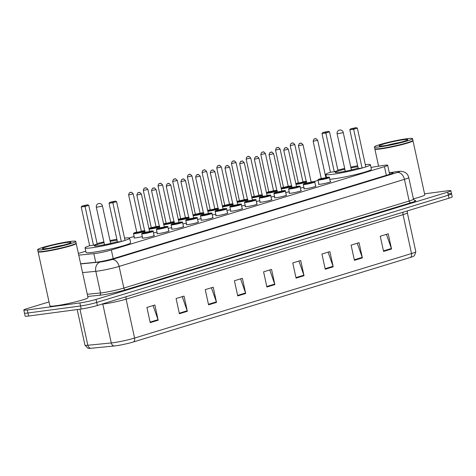 <?xml version="1.0" encoding="UTF-8"?>
<svg xmlns="http://www.w3.org/2000/svg" width="476" height="476" viewBox="0 0 476 476"><rect width="100%" height="100%" fill="white"/><g stroke="black" fill="none" stroke-linecap="round" stroke-linejoin="round"><path stroke-width="0.71" d="M142.306 236.584A6.242 0.512 167.7 0 1 135.874 237.863A6.242 0.512 167.7 0 1 134.024 237.899A6.242 0.512 167.7 0 1 134.363 237.637M198.081 221.864A6.242 0.512 167.7 0 1 198.498 221.959A6.242 0.512 167.7 0 1 194.833 223.238A6.242 0.512 167.7 0 1 188.157 224.583A6.242 0.512 167.7 0 1 186.3 224.612A6.242 0.512 167.7 0 1 186.646 224.357M212.772 217.383A6.242 0.512 167.7 0 1 213.189 217.472A6.242 0.512 167.7 0 1 209.523 218.758A6.242 0.512 167.7 0 1 202.847 220.096A6.242 0.512 167.7 0 1 200.997 220.132A6.242 0.512 167.7 0 1 201.336 219.876M227.463 212.903A6.242 0.512 167.7 0 1 227.879 212.992A6.242 0.512 167.7 0 1 224.214 214.277A6.242 0.512 167.7 0 1 217.538 215.616A6.242 0.512 167.7 0 1 215.688 215.652A6.242 0.512 167.7 0 1 216.027 215.396M242.153 208.417A6.242 0.512 167.7 0 1 242.57 208.506A6.242 0.512 167.7 0 1 238.904 209.791A6.242 0.512 167.7 0 1 232.228 211.136A6.242 0.512 167.7 0 1 230.378 211.165A6.242 0.512 167.7 0 1 230.717 210.91M183.391 226.35A6.242 0.512 167.7 0 1 183.807 226.439A6.242 0.512 167.7 0 1 180.142 227.724A6.242 0.512 167.7 0 1 173.466 229.063A6.242 0.512 167.7 0 1 171.61 229.099A6.242 0.512 167.7 0 1 171.955 228.843M154.01 235.311A6.242 0.512 167.7 0 1 154.426 235.406A6.242 0.512 167.7 0 1 150.761 236.685A6.242 0.512 167.7 0 1 144.085 238.03A6.242 0.512 167.7 0 1 142.229 238.065A6.242 0.512 167.7 0 1 142.574 237.804M168.7 230.83A6.242 0.512 167.7 0 1 169.117 230.919A6.242 0.512 167.7 0 1 165.452 232.205A6.242 0.512 167.7 0 1 158.776 233.543A6.242 0.512 167.7 0 1 156.919 233.579A6.242 0.512 167.7 0 1 157.264 233.323M256.844 203.936A6.242 0.512 167.7 0 1 257.266 204.025A6.242 0.512 167.7 0 1 253.595 205.311A6.242 0.512 167.7 0 1 246.919 206.649A6.242 0.512 167.7 0 1 245.069 206.685A6.242 0.512 167.7 0 1 245.408 206.429M271.534 199.456A6.242 0.512 167.7 0 1 271.957 199.545A6.242 0.512 167.7 0 1 268.285 200.83A6.242 0.512 167.7 0 1 261.616 202.169A6.242 0.512 167.7 0 1 259.759 202.205A6.242 0.512 167.7 0 1 260.098 201.949M286.225 194.97A6.242 0.512 167.7 0 1 286.647 195.059A6.242 0.512 167.7 0 1 282.976 196.344A6.242 0.512 167.7 0 1 276.306 197.683A6.242 0.512 167.7 0 1 274.45 197.719A6.242 0.512 167.7 0 1 274.789 197.463M300.915 190.489A6.242 0.512 167.7 0 1 301.338 190.578A6.242 0.512 167.7 0 1 297.667 191.864A6.242 0.512 167.7 0 1 290.997 193.202A6.242 0.512 167.7 0 1 289.14 193.238A6.242 0.512 167.7 0 1 289.479 192.982M315.606 186.003A6.242 0.512 167.7 0 1 316.028 186.098A6.242 0.512 167.7 0 1 312.357 187.377A6.242 0.512 167.7 0 1 305.687 188.722A6.242 0.512 167.7 0 1 303.831 188.758A6.242 0.512 167.7 0 1 304.17 188.496M330.296 181.523A6.242 0.512 167.7 0 1 330.719 181.612A6.242 0.512 167.7 0 1 327.048 182.897A6.242 0.512 167.7 0 1 320.378 184.236A6.242 0.512 167.7 0 1 318.521 184.271A6.242 0.512 167.7 0 1 318.866 184.016M78.748 255.142L93.855 253.66A11.704 0.958 -12.3 0 0 95.164 253.506A11.704 0.958 -12.3 0 0 111.33 249.983L384.453 166.648A11.704 0.958 -12.3 0 0 387.672 165.249A11.704 0.958 -12.3 0 0 382.644 165.541L371 167.391M318.057 180.321L313.815 181.618M134.107 236.453L129.222 237.94M85.763 251.203L78.379 253.452M156.997 232.098A6.242 0.512 167.7 0 1 153.48 232.883M171.687 227.617A6.242 0.512 167.7 0 1 168.171 228.403M186.378 223.137A6.242 0.512 167.7 0 1 182.861 223.916M201.068 218.651A6.242 0.512 167.7 0 1 197.552 219.436M215.759 214.17A6.242 0.512 167.7 0 1 212.242 214.956M230.449 209.69A6.242 0.512 167.7 0 1 226.933 210.469M245.14 205.204A6.242 0.512 167.7 0 1 241.624 205.989M259.837 200.723A6.242 0.512 167.7 0 1 256.314 201.509M274.527 196.243A6.242 0.512 167.7 0 1 271.005 197.022M289.218 191.757A6.242 0.512 167.7 0 1 285.695 192.542M303.908 187.276A6.242 0.512 167.7 0 1 300.386 188.062M80.628 263.758L96.003 262.246A11.704 0.958 -12.3 0 0 97.306 262.092A11.704 0.958 -12.3 0 0 113.478 258.569L389.79 174.264A11.704 0.958 -12.3 0 0 393.009 172.865A11.704 0.958 -12.3 0 0 389.356 172.955M424.562 193.845L447.398 190.799A11.704 0.958 167.7 0 1 450.873 190.733A11.704 0.958 167.7 0 1 447.654 192.131L96.033 299.416A11.704 0.958 167.7 0 1 79.861 302.944L27.281 309.959A11.704 0.958 167.7 0 1 23.8 310.025A11.704 0.958 167.7 0 1 27.019 308.627L49.022 301.915M448.059 193.839A11.704 0.958 167.7 0 1 451.54 193.774L452.2 196.814A11.704 0.958 167.7 0 1 448.981 198.206L97.36 305.497A11.704 0.958 167.7 0 1 81.188 309.019L28.602 316.034L27.941 312.994A11.704 0.958 167.7 0 1 24.46 313.059A11.704 0.958 167.7 0 0 27.941 312.994L80.521 305.979L27.941 312.994L27.281 309.959M97.36 305.497L96.693 302.456A11.704 0.958 167.7 0 1 80.521 305.979A11.704 0.958 167.7 0 0 96.693 302.456L448.321 195.172L96.693 302.456L96.033 299.416M451.54 193.774A11.704 0.958 167.7 0 1 448.321 195.172A11.704 0.958 167.7 0 0 451.54 193.774L450.873 190.733M410.354 257.462A3.903 2.743 -107 0 0 411.532 253.553A15.607 1.279 -12.3 0 0 415.822 251.691L414.465 255.642L413.43 256.338A12.792 1.047 167.7 0 1 410.354 257.462L133.405 341.97A12.792 1.047 167.7 0 1 115.727 345.82A12.792 1.047 167.7 0 1 114.299 345.987L90.862 348.289A12.792 1.047 167.7 0 1 89.054 348.367L87.828 348.17L84.942 345.142A15.607 1.279 -12.3 0 0 87.84 345.261A3.903 3.189 84.4 0 0 90.862 348.289M386.429 234.353L391.385 248.478A3.124 2.196 73 0 1 391.534 249.002L388.22 233.805L380.264 236.233L383.579 251.429L391.534 249.002M357.256 243.254L362.218 257.379A3.124 2.196 73 0 1 362.367 257.903L359.053 242.706L351.098 245.134L354.412 260.33L362.367 257.903M328.089 252.155L333.045 266.28A3.124 2.196 73 0 1 333.194 266.804L329.886 251.608L321.931 254.035L325.239 269.232L333.194 266.804M298.922 261.056L303.878 275.182A3.124 2.196 73 0 1 304.027 275.699L300.713 260.509L292.758 262.936L296.072 278.127L304.027 275.699M153.07 305.556L158.032 319.682A3.124 2.196 73 0 1 158.181 320.205L154.867 305.009L146.911 307.437L150.226 322.633L158.181 320.205M182.243 296.655L187.199 310.78A3.124 2.196 73 0 1 187.348 311.304L184.034 296.108L176.078 298.535L179.392 313.732L187.348 311.304M211.409 287.754L216.372 301.879A3.124 2.196 73 0 1 216.52 302.403L213.206 287.207L205.251 289.634L208.565 304.83L216.52 302.403M240.582 278.853L245.539 292.978A3.124 2.196 73 0 1 245.687 293.502L242.373 278.305L234.418 280.733L237.732 295.929L245.687 293.502M269.749 269.957L274.712 284.077A3.124 2.196 73 0 1 274.86 284.6L271.546 269.41L263.591 271.838L266.899 287.028L274.86 284.6M28.602 316.034A11.704 0.958 167.7 0 1 25.127 316.1L23.8 310.025M76.035 243.307L76.112 243.355A19.504 1.601 167.7 0 1 76.208 243.468A19.504 1.601 167.7 0 1 64.742 247.484A19.504 1.601 167.7 0 1 43.887 251.673A19.504 1.601 167.7 0 1 38.092 251.78A19.504 1.601 167.7 0 1 38.128 251.637L38.175 251.566M76.208 243.468L88.006 297.601A19.504 1.601 167.7 0 1 76.541 301.611A19.504 1.601 167.7 0 1 55.692 305.8A19.504 1.601 167.7 0 1 49.891 305.913L38.092 251.78M75.749 241.38L76.124 243.093A19.504 1.601 167.7 0 1 76.089 243.236L75.94 243.462A19.308 1.583 167.7 0 1 63.903 247.472A19.308 1.583 167.7 0 1 43.982 251.441A19.308 1.583 167.7 0 1 38.33 251.661L38.098 251.518A19.504 1.601 167.7 0 1 38.009 251.399L37.634 249.692A19.504 1.601 167.7 0 1 49.099 245.681A19.504 1.601 167.7 0 1 69.954 241.493A19.504 1.601 167.7 0 1 75.749 241.38A19.504 1.601 167.7 0 1 64.284 245.396A19.504 1.601 167.7 0 1 43.435 249.585A19.504 1.601 167.7 0 1 37.634 249.692M76.089 243.236A19.504 1.601 167.7 0 1 63.933 247.288A19.504 1.601 167.7 0 1 43.804 251.292A19.504 1.601 167.7 0 1 38.098 251.518M124.534 238.107A22.818 1.868 167.7 0 1 129.639 238.184A22.818 1.868 167.7 0 1 116.221 242.879A22.818 1.868 167.7 0 1 91.826 247.782A22.818 1.868 167.7 0 1 85.043 247.907A22.818 1.868 167.7 0 1 89.649 245.711M129.639 238.184L130.632 242.742A22.818 1.868 167.7 0 1 117.215 247.437A22.818 1.868 167.7 0 1 92.82 252.34A22.818 1.868 167.7 0 1 86.037 252.47L85.043 247.907M117.382 241.576A13.263 1.089 167.7 0 1 98.324 245.8A13.263 1.089 167.7 0 1 94.379 245.872A13.263 1.089 167.7 0 1 104.066 242.683M110.164 241.35A13.263 1.089 167.7 0 1 116.358 240.297A13.263 1.089 167.7 0 1 117.084 240.207M112.681 201.907L115.335 201.098L109.944 202.27L112.681 201.907L112.866 202.758L109.028 203.27L117.477 242.016L121.315 241.505L125.027 240.368L116.578 201.622L112.866 202.758L121.315 241.505M97.086 243.569A22.818 1.868 167.7 0 1 103.899 241.903M109.992 240.57A22.818 1.868 167.7 0 1 116.876 239.255M84.859 205.62L87.507 204.811L82.116 205.983L84.859 205.62L85.037 206.465L81.206 206.977L89.655 245.723L93.486 245.211L97.199 244.081L88.75 205.334L85.037 206.465L93.486 245.211M87.507 204.811L88.75 205.334M81.206 206.977L82.116 205.983M115.335 201.098L116.578 201.622M109.028 203.27L109.944 202.27M102.191 245.182A12.876 1.053 167.7 0 1 104.488 244.61M110.587 243.284A12.876 1.053 167.7 0 1 112.907 242.849M412.811 140.551L412.888 140.599A19.504 1.601 167.7 0 1 412.978 140.712A19.504 1.601 167.7 0 1 401.512 144.728A19.504 1.601 167.7 0 1 380.663 148.917A19.504 1.601 167.7 0 1 374.862 149.024A19.504 1.601 167.7 0 1 374.904 148.881L374.951 148.809M412.978 140.712L424.782 194.845A19.504 1.601 167.7 0 1 413.388 198.837M412.525 138.623L412.894 140.337A19.504 1.601 167.7 0 1 412.859 140.48L412.71 140.706A19.308 1.583 167.7 0 1 400.679 144.716A19.308 1.583 167.7 0 1 380.752 148.685A19.308 1.583 167.7 0 1 375.106 148.905L374.874 148.762A19.504 1.601 167.7 0 1 374.785 148.643L374.41 146.935A19.504 1.601 167.7 0 1 385.875 142.925A19.504 1.601 167.7 0 1 406.724 138.736A19.504 1.601 167.7 0 1 412.525 138.623A19.504 1.601 167.7 0 1 401.06 142.639A19.504 1.601 167.7 0 1 380.205 146.828A19.504 1.601 167.7 0 1 374.41 146.935M412.859 140.48A19.504 1.601 167.7 0 1 400.703 144.531A19.504 1.601 167.7 0 1 380.58 148.536A19.504 1.601 167.7 0 1 374.874 148.762M365.312 164.642A22.818 1.868 167.7 0 1 370.417 164.72A22.818 1.868 167.7 0 1 357 169.414A22.818 1.868 167.7 0 1 332.605 174.311A22.818 1.868 167.7 0 1 325.822 174.442A22.818 1.868 167.7 0 1 330.433 172.247L334.271 171.747L337.978 170.616L329.535 131.87L325.822 133L334.271 171.747M370.417 164.72L371.411 169.278A22.818 1.868 167.7 0 1 358 173.972A22.818 1.868 167.7 0 1 333.599 178.875A22.818 1.868 167.7 0 1 329.808 179.279M358.166 168.111A13.263 1.089 167.7 0 1 339.102 172.33A13.263 1.089 167.7 0 1 335.163 172.407A13.263 1.089 167.7 0 1 344.844 169.212M350.943 167.885A13.263 1.089 167.7 0 1 357.137 166.832A13.263 1.089 167.7 0 1 357.863 166.737M353.46 128.443L356.113 127.633L350.723 128.806L353.46 128.443L353.644 129.288L349.812 129.799L358.261 168.546L362.093 168.034L365.806 166.903L357.357 128.157L353.644 129.288L362.093 168.034M337.871 170.099A22.818 1.868 167.7 0 1 344.678 168.439M350.776 167.106A22.818 1.868 167.7 0 1 357.654 165.785M325.638 132.149L328.291 131.346L322.901 132.518L325.638 132.149L325.822 133L321.984 133.512L330.433 172.258M328.291 131.346L329.535 131.87M321.984 133.512L322.901 132.518M356.113 127.633L357.357 128.157M349.812 129.799L350.723 128.806M342.976 171.717A12.876 1.053 167.7 0 1 345.267 171.146M351.365 169.813A12.876 1.053 167.7 0 1 353.686 169.379M95.736 262.276L93.855 253.66M113.223 258.647L111.33 249.983M386.345 175.311L384.453 166.648M80.664 263.924L100.329 261.996A7.8 0.637 -12.3 0 0 101.198 261.895A7.8 0.637 -12.3 0 0 111.979 259.545L397.311 172.485A7.8 0.637 -12.3 0 0 397.139 171.598A7.8 0.637 -12.3 0 0 396.103 171.747L389.326 172.824M396.103 171.747A7.8 4.468 81 0 1 396.544 171.64L400.822 171.235L404.362 172.026C406.671 173.163 408.128 174.984 408.735 177.488A15.607 1.279 167.7 0 1 404.445 179.351L119.113 266.411A15.607 1.279 167.7 0 1 97.556 271.106A15.607 1.279 167.7 0 1 95.813 271.314L100.531 292.966A15.607 1.279 -12.3 0 0 102.275 292.764A15.607 1.279 -12.3 0 0 123.837 288.063L409.164 201.003A15.607 1.279 -12.3 0 0 413.46 199.141L414.632 200.444M414.423 200.372A17.552 1.44 167.7 0 1 410.949 202.722L125.616 289.777A1.952 1.374 73 0 1 123.837 288.063L119.113 266.411A7.8 5.486 -107 0 0 111.979 259.545M125.616 289.777A17.552 1.44 167.7 0 1 101.364 295.066A17.552 1.44 167.7 0 1 99.407 295.293L87.757 296.435M79.861 302.944L81.188 309.019M447.654 192.131L448.981 198.206M100.329 261.996A7.8 6.378 84.4 0 0 95.813 271.314L82.562 272.611M87.281 294.263L100.531 292.966A1.952 1.595 -95.6 0 1 99.407 295.293M397.311 172.485A7.8 5.486 -107 0 1 404.445 179.351L409.164 201.003A1.952 1.374 73 0 0 410.949 202.722M403.136 212.195A3.903 2.743 -107 0 0 403.053 214.658L126.104 299.16A15.607 1.279 167.7 0 1 104.541 303.861A15.607 1.279 167.7 0 1 102.798 304.063L101.709 304.17M407.42 210.892L407.343 212.796A15.607 1.279 167.7 0 1 403.053 214.658L411.532 253.553L134.583 338.061A3.903 2.743 73 0 1 133.405 341.97M79.974 309.18L87.84 345.261L111.283 342.958A15.607 1.279 -12.3 0 0 113.02 342.756A15.607 1.279 -12.3 0 0 134.583 338.061L126.104 299.16A3.903 2.743 -107 0 1 126.188 296.703M114.299 345.987A3.903 3.189 84.4 0 1 111.283 342.958L102.798 304.063A3.903 3.189 -95.6 0 0 102.751 303.855M274.712 284.077L266.786 286.498M245.539 292.978L237.619 295.394M216.372 301.879L208.446 304.295M187.199 310.78L179.279 313.196M158.032 319.682L150.107 322.097M303.878 275.182L295.953 277.597M333.045 266.28L325.126 268.696M362.218 257.379L354.293 259.795M391.385 248.478L383.466 250.894M66.664 242.492A14.673 1.202 167.7 0 1 66.991 244.164A14.673 1.202 167.7 0 1 46.719 248.579A14.673 1.202 167.7 0 1 46.392 246.913A14.673 1.202 167.7 0 1 66.664 242.492M50.343 248.008A12.721 1.041 167.7 0 1 63.498 245.14M101.578 206.286L102.435 205.918A3.124 3.124 0 0 0 98.478 203.597A3.124 3.124 0 0 0 96.336 207.244L101.578 206.286M403.44 139.736A14.673 1.202 167.7 0 1 403.767 141.408A14.673 1.202 167.7 0 1 383.495 145.823A14.673 1.202 167.7 0 1 383.168 144.157A14.673 1.202 167.7 0 1 403.44 139.736M387.113 145.251A12.721 1.041 167.7 0 1 400.268 142.383M342.357 132.822L343.22 132.447A3.124 3.124 0 0 0 339.257 130.126A3.124 3.124 0 0 0 337.121 133.78L342.357 132.822M143.443 233.77A5.849 0.482 167.7 0 1 141.699 233.799L142.175 233.157L144.96 232.276A5.462 0.446 -12.3 0 0 143.621 233.305A5.462 0.446 -12.3 0 0 151.172 231.663A5.462 0.446 -12.3 0 0 151.047 231.044A5.462 0.446 -12.3 0 0 149.535 231.282L151.076 231.033C152.992 230.89 153.677 230.979 153.135 231.306A5.849 0.482 167.7 0 1 149.696 232.514A5.849 0.482 167.7 0 1 143.443 233.77M149.756 231.556L145.477 232.74L146.418 232.157M149.541 231.294L141.426 194.071L136.85 195.065L144.966 232.294L149.161 231.616M138.986 192.59L138.456 192.75L138.986 192.59M148.161 231.776L149.131 231.616M158.133 229.283A5.849 0.482 167.7 0 1 156.39 229.319L156.866 228.676L159.65 227.796A5.462 0.446 -12.3 0 0 158.312 228.825A5.462 0.446 -12.3 0 0 165.862 227.183A5.462 0.446 -12.3 0 0 165.737 226.558A5.462 0.446 -12.3 0 0 164.226 226.796L165.773 226.552C167.683 226.409 168.367 226.499 167.826 226.826A5.849 0.482 167.7 0 1 164.387 228.028A5.849 0.482 167.7 0 1 158.133 229.283M164.446 227.07L160.168 228.26L161.108 227.677M164.232 226.814L156.116 189.585L151.541 190.584L159.656 227.814L163.851 227.135M153.677 188.103L153.147 188.27L153.677 188.103M162.851 227.296L163.821 227.135M172.824 224.803A5.849 0.482 167.7 0 1 171.08 224.839L171.556 224.196L174.341 223.309A5.462 0.446 -12.3 0 0 173.002 224.345A5.462 0.446 -12.3 0 0 180.553 222.697A5.462 0.446 -12.3 0 0 180.428 222.078A5.462 0.446 -12.3 0 0 178.916 222.316L180.464 222.072C182.373 221.923 183.058 222.012 182.516 222.346A5.849 0.482 167.7 0 1 179.077 223.547A5.849 0.482 167.7 0 1 172.824 224.803M179.137 222.59L174.859 223.774L175.799 223.19M178.922 222.334L170.807 185.105L166.231 186.104L174.347 223.327L178.542 222.649M168.367 183.623L167.838 183.784L168.367 183.623M177.542 222.816L178.512 222.649M187.514 220.323A5.849 0.482 167.7 0 1 185.771 220.352L186.247 219.71L189.037 218.829A5.462 0.446 -12.3 0 0 187.693 219.858A5.462 0.446 -12.3 0 0 195.243 218.216A5.462 0.446 -12.3 0 0 195.118 217.597A5.462 0.446 -12.3 0 0 193.607 217.835L195.154 217.586C197.064 217.443 197.748 217.532 197.207 217.859A5.849 0.482 167.7 0 1 193.768 219.067A5.849 0.482 167.7 0 1 187.514 220.323M193.827 218.109L189.549 219.293L190.489 218.71M193.613 217.847L185.497 180.624L180.922 181.618L189.037 218.847L193.232 218.169M183.058 179.143L182.528 179.303L183.058 179.143M192.233 218.329L193.202 218.169M202.205 215.836A5.849 0.482 167.7 0 1 200.461 215.872L200.943 215.229L203.728 214.349A5.462 0.446 -12.3 0 0 202.383 215.378A5.462 0.446 -12.3 0 0 209.934 213.736A5.462 0.446 -12.3 0 0 209.809 213.111A5.462 0.446 -12.3 0 0 208.298 213.349L209.845 213.105C211.755 212.962 212.439 213.052 211.897 213.379A5.849 0.482 167.7 0 1 208.458 214.581A5.849 0.482 167.7 0 1 202.205 215.836M208.518 213.623L204.24 214.813L205.18 214.23M208.304 213.367L200.188 176.138L195.612 177.137L203.728 214.367L207.923 213.688M197.748 174.656L197.219 174.817L197.748 174.656M206.923 213.849L207.893 213.688M216.895 211.356A5.849 0.482 167.7 0 1 215.158 211.392L215.634 210.749L218.419 209.862A5.462 0.446 -12.3 0 0 217.08 210.898A5.462 0.446 -12.3 0 0 224.624 209.25A5.462 0.446 -12.3 0 0 224.499 208.631A5.462 0.446 -12.3 0 0 222.988 208.869L224.535 208.625C226.445 208.476 227.129 208.565 226.588 208.899A5.849 0.482 167.7 0 1 223.149 210.1A5.849 0.482 167.7 0 1 216.895 211.356M223.208 209.142L218.93 210.327L219.87 209.743M222.994 208.887L214.878 171.657L210.303 172.657L218.419 209.88L222.613 209.202M212.439 170.176L211.909 170.337L212.439 170.176M221.614 209.369L222.584 209.202M231.586 206.876A5.849 0.482 167.7 0 1 229.849 206.905L230.325 206.263L233.109 205.382A5.462 0.446 -12.3 0 0 231.77 206.411A5.462 0.446 -12.3 0 0 239.315 204.769A5.462 0.446 -12.3 0 0 239.19 204.144A5.462 0.446 -12.3 0 0 237.679 204.388L239.226 204.139C241.136 203.996 241.82 204.085 241.278 204.412A5.849 0.482 167.7 0 1 237.839 205.614A5.849 0.482 167.7 0 1 231.586 206.876M237.899 204.662L233.627 205.846L234.561 205.263M237.685 204.4L229.569 167.177L224.993 168.171L233.109 205.4L237.304 204.722M227.129 165.696L226.6 165.856L227.129 165.696M236.304 204.882L237.274 204.722M246.276 202.389A5.849 0.482 167.7 0 1 244.539 202.425L245.015 201.782L247.8 200.902A5.462 0.446 -12.3 0 0 246.461 201.931A5.462 0.446 -12.3 0 0 254.005 200.289A5.462 0.446 -12.3 0 0 253.881 199.664A5.462 0.446 -12.3 0 0 252.369 199.902L253.916 199.658C255.826 199.509 256.51 199.605 255.969 199.932A5.849 0.482 167.7 0 1 252.53 201.134A5.849 0.482 167.7 0 1 246.276 202.389M252.589 200.176L248.317 201.366L249.251 200.783M252.375 199.92L244.259 162.691L239.684 163.69L247.8 200.914L251.994 200.235M241.82 161.209L241.29 161.37L241.82 161.209M250.995 200.402L251.965 200.241M260.967 197.909A5.849 0.482 167.7 0 1 259.23 197.939L259.706 197.296L262.49 196.415A5.462 0.446 -12.3 0 0 261.151 197.451A5.462 0.446 -12.3 0 0 268.696 195.803A5.462 0.446 -12.3 0 0 268.577 195.184A5.462 0.446 -12.3 0 0 267.06 195.422L268.607 195.178C270.517 195.029 271.201 195.118 270.66 195.446A5.849 0.482 167.7 0 1 267.22 196.653A5.849 0.482 167.7 0 1 260.967 197.909M267.28 195.695L263.008 196.88L263.948 196.296M267.066 195.434L258.95 158.21L254.374 159.204L262.49 196.433L266.685 195.755M256.51 156.729L255.981 156.89L256.51 156.729M265.685 195.916L266.655 195.755M275.658 193.429A5.849 0.482 167.7 0 1 273.92 193.458L274.396 192.816L277.181 191.935A5.462 0.446 -12.3 0 0 275.842 192.964A5.462 0.446 -12.3 0 0 283.387 191.322A5.462 0.446 -12.3 0 0 283.268 190.697A5.462 0.446 -12.3 0 0 281.75 190.941L283.297 190.692C285.207 190.549 285.892 190.638 285.35 190.965A5.849 0.482 167.7 0 1 281.911 192.167A5.849 0.482 167.7 0 1 275.658 193.429M281.97 191.215L277.698 192.399L278.639 191.816M281.756 190.953L273.64 153.73L269.065 154.724L277.181 191.953L281.375 191.275M271.201 152.243L270.671 152.409L271.201 152.243M280.382 191.435L281.346 191.275M300.993 190.834L300.041 186.485A5.849 0.482 167.7 0 1 296.602 187.687A5.849 0.482 167.7 0 1 290.348 188.942A5.849 0.482 167.7 0 1 288.611 188.978L289.087 188.335L291.871 187.455A5.462 0.446 -12.3 0 0 290.533 188.484A5.462 0.446 -12.3 0 0 298.077 186.836A5.462 0.446 -12.3 0 0 297.958 186.217A5.462 0.446 -12.3 0 0 296.447 186.455M296.661 186.729L292.389 187.919L293.329 187.336M296.447 186.473L288.331 149.244L283.755 150.243L291.871 187.467L296.066 186.788M285.897 147.762L285.362 147.923L285.897 147.762M295.072 186.955L296.036 186.794M305.039 184.462A5.849 0.482 167.7 0 1 303.301 184.492L303.777 183.849L306.562 182.968A5.462 0.446 -12.3 0 0 305.223 183.998A5.462 0.446 -12.3 0 0 312.768 182.356A5.462 0.446 -12.3 0 0 312.649 181.737A5.462 0.446 -12.3 0 0 311.137 181.975L312.678 181.731C314.588 181.582 315.279 181.671 314.731 181.999A5.849 0.482 167.7 0 1 311.292 183.206A5.849 0.482 167.7 0 1 305.039 184.462M311.352 182.249L307.079 183.433L308.02 182.849M311.137 181.987L303.022 144.763L298.446 145.757L306.562 182.986L310.757 182.308M300.588 143.282L300.053 143.443L300.588 143.282M309.763 182.469L310.727 182.308M319.729 179.982A5.849 0.482 167.7 0 1 317.992 180.011L318.468 179.369L321.252 178.488A5.462 0.446 -12.3 0 0 319.914 179.517A5.462 0.446 -12.3 0 0 327.458 177.875A5.462 0.446 -12.3 0 0 327.339 177.25A5.462 0.446 -12.3 0 0 325.828 177.494L327.369 177.245C329.279 177.102 329.969 177.191 329.428 177.518A5.849 0.482 167.7 0 1 325.983 178.72A5.849 0.482 167.7 0 1 319.729 179.982M326.042 177.762L321.77 178.952L322.71 178.369M325.828 177.506L317.712 140.277L313.137 141.277L321.252 178.506L325.447 177.828M315.279 138.796L314.743 138.962L315.279 138.796M324.453 177.988L325.417 177.828M144.752 231.306A5.849 0.482 167.7 0 1 135.232 233.603A5.849 0.482 167.7 0 1 133.488 233.633L134.44 237.988M133.488 233.633L133.821 233.067L136.755 232.109A5.462 0.446 -12.3 0 0 135.41 233.139A5.462 0.446 -12.3 0 0 142.961 231.497A5.462 0.446 -12.3 0 0 142.836 230.878A5.462 0.446 -12.3 0 0 141.324 231.116L142.871 230.872C144.781 230.723 145.466 230.812 144.924 231.14M141.545 231.39L137.266 232.574L138.207 231.99M139.95 231.61L140.92 231.449M137.463 232.193L140.95 231.449M128.639 194.898C129.472 191.132 130.537 193.083 130.936 192.387C130.942 191.763 131.703 192.268 133.215 193.905L128.639 194.898L136.755 232.127M130.245 192.584L130.775 192.423L130.245 192.584M159.442 226.826A5.849 0.482 167.7 0 1 149.922 229.123A5.849 0.482 167.7 0 1 149.083 229.212M148.988 228.766A5.462 0.446 -12.3 0 0 150.107 228.659A5.462 0.446 -12.3 0 0 157.651 227.016A5.462 0.446 -12.3 0 0 157.526 226.392A5.462 0.446 -12.3 0 0 156.015 226.635L156.271 226.915L155.64 226.969M156.235 226.903L151.957 228.093L152.897 227.51M154.64 227.129L155.61 226.969M151.445 227.647L156.021 226.647L147.905 189.418L143.33 190.418L151.326 227.998L152.153 227.712M144.936 188.103L145.466 187.937L144.936 188.103M148.911 228.403L151.445 227.629A5.462 0.446 -12.3 0 0 148.911 228.409M174.133 222.346A5.849 0.482 167.7 0 1 164.613 224.636A5.849 0.482 167.7 0 1 163.774 224.731M163.679 224.285A5.462 0.446 -12.3 0 0 164.797 224.178A5.462 0.446 -12.3 0 0 172.342 222.53A5.462 0.446 -12.3 0 0 172.217 221.911A5.462 0.446 -12.3 0 0 170.705 222.149L172.252 221.905C174.162 221.756 174.847 221.852 174.305 222.179M170.926 222.423L166.654 223.613L167.588 223.03M169.331 222.649L170.301 222.488M166.844 223.226L170.331 222.482M158.02 185.938C158.853 182.171 159.918 184.117 160.317 183.421C160.323 182.796 161.084 183.302 162.596 184.938L158.02 185.938L166.136 223.161A5.462 0.446 -12.3 0 0 163.601 223.928L166.136 223.149M159.627 183.617L160.156 183.456L159.627 183.617M188.823 217.859A5.849 0.482 167.7 0 1 179.303 220.156A5.849 0.482 167.7 0 1 178.464 220.251M178.369 219.805A5.462 0.446 -12.3 0 0 179.488 219.692A5.462 0.446 -12.3 0 0 187.032 218.05A5.462 0.446 -12.3 0 0 186.907 217.431A5.462 0.446 -12.3 0 0 185.396 217.669L185.658 217.954L185.021 218.002M185.616 217.943L181.344 219.127L182.278 218.543M184.022 218.163L184.991 218.002M180.826 218.68L185.402 217.681L177.286 180.458L172.711 181.451L180.707 219.031L181.535 218.746M174.317 179.137L174.847 178.976L174.317 179.137M180.826 218.662A5.462 0.446 -12.3 0 0 178.292 219.442L180.826 218.662M203.514 213.379A5.849 0.482 167.7 0 1 193.994 215.676A5.849 0.482 167.7 0 1 193.155 215.765M193.06 215.319A5.462 0.446 -12.3 0 0 194.178 215.211A5.462 0.446 -12.3 0 0 201.723 213.569A5.462 0.446 -12.3 0 0 201.604 212.945A5.462 0.446 -12.3 0 0 200.087 213.183L200.348 213.468L199.712 213.522M200.307 213.456L196.035 214.646L196.975 214.063M198.712 213.682L199.682 213.522M195.517 214.2L200.093 213.2L191.977 175.971L187.401 176.971L195.398 214.551L196.225 214.26M189.008 174.656L189.537 174.49L189.008 174.656M192.982 214.956L195.517 214.182A5.462 0.446 -12.3 0 0 192.982 214.962M218.204 208.899A5.849 0.482 167.7 0 1 208.684 211.189A5.849 0.482 167.7 0 1 207.851 211.285M207.75 210.838A5.462 0.446 -12.3 0 0 208.869 210.731A5.462 0.446 -12.3 0 0 216.413 209.083A5.462 0.446 -12.3 0 0 216.294 208.464A5.462 0.446 -12.3 0 0 214.777 208.702L216.324 208.458C218.234 208.31 218.918 208.405 218.377 208.732M214.997 208.976L210.725 210.166L211.665 209.583M213.409 209.202L214.373 209.041M210.916 209.779L214.402 209.035M202.092 172.49C202.925 168.718 203.99 170.67 204.388 169.974C204.394 169.349 205.156 169.855 206.667 171.491L202.092 172.49L210.208 209.714A5.462 0.446 -12.3 0 0 207.673 210.481L210.208 209.696M203.698 170.17L204.228 170.009L203.698 170.17M232.895 204.412A5.849 0.482 167.7 0 1 223.375 206.709A5.849 0.482 167.7 0 1 222.542 206.798M222.441 206.352A5.462 0.446 -12.3 0 0 223.559 206.245A5.462 0.446 -12.3 0 0 231.104 204.603A5.462 0.446 -12.3 0 0 230.985 203.984A5.462 0.446 -12.3 0 0 229.474 204.222L229.73 204.507L229.093 204.555M229.688 204.496L225.416 205.68L226.356 205.096M228.099 204.716L229.063 204.555M224.898 205.233L229.474 204.234L221.358 167.011L216.782 168.004L224.785 205.584L225.606 205.299M218.389 165.69L218.924 165.529L218.389 165.69M224.898 205.215A5.462 0.446 -12.3 0 0 222.363 205.995L224.898 205.215M247.585 199.932A5.849 0.482 167.7 0 1 238.065 202.223A5.849 0.482 167.7 0 1 237.232 202.318M237.131 201.872A5.462 0.446 -12.3 0 0 238.25 201.764A5.462 0.446 -12.3 0 0 245.794 200.122A5.462 0.446 -12.3 0 0 245.675 199.498A5.462 0.446 -12.3 0 0 244.164 199.736L244.42 200.021L243.783 200.075M244.378 200.009L240.106 201.199L241.046 200.616M242.79 200.235L243.754 200.075M239.589 200.753L244.164 199.753L236.048 162.524L231.473 163.524L239.476 201.104L240.297 200.812M233.079 161.209L233.615 161.043L233.079 161.209M237.054 201.509L239.589 200.735A5.462 0.446 -12.3 0 0 237.054 201.515M262.276 195.452A5.849 0.482 167.7 0 1 252.756 197.742A5.849 0.482 167.7 0 1 251.923 197.837M251.822 197.391A5.462 0.446 -12.3 0 0 252.94 197.284A5.462 0.446 -12.3 0 0 260.485 195.636A5.462 0.446 -12.3 0 0 260.366 195.017A5.462 0.446 -12.3 0 0 258.855 195.255L260.396 195.011C262.306 194.862 262.996 194.958 262.454 195.285M259.069 195.529L254.797 196.713L255.737 196.13M257.48 195.755L258.444 195.594M254.987 196.332L258.474 195.588M246.163 159.043C247.002 155.271 248.061 157.223 248.46 156.527C248.466 155.902 249.228 156.408 250.739 158.044L246.163 159.043L254.279 196.267A5.462 0.446 -12.3 0 0 251.745 197.028L254.279 196.249M247.77 156.723L248.305 156.562L247.77 156.723M276.967 190.965A5.849 0.482 167.7 0 1 267.447 193.262A5.849 0.482 167.7 0 1 266.614 193.351M266.512 192.905A5.462 0.446 -12.3 0 0 267.631 192.798A5.462 0.446 -12.3 0 0 275.176 191.156A5.462 0.446 -12.3 0 0 275.057 190.537A5.462 0.446 -12.3 0 0 273.545 190.775L273.801 191.06L273.164 191.108M273.76 191.049L269.487 192.233L270.428 191.65M272.171 191.269L273.135 191.108M268.97 191.786L273.545 190.787L265.43 153.564L260.854 154.557L268.857 192.137L269.678 191.852M262.46 152.243L262.996 152.082L262.46 152.243M268.97 191.768A5.462 0.446 -12.3 0 0 266.435 192.548L268.97 191.768M291.657 186.485A5.849 0.482 167.7 0 1 282.137 188.776A5.849 0.482 167.7 0 1 281.304 188.871M281.203 188.425A5.462 0.446 -12.3 0 0 282.322 188.317A5.462 0.446 -12.3 0 0 289.866 186.675A5.462 0.446 -12.3 0 0 289.747 186.051A5.462 0.446 -12.3 0 0 288.236 186.289L288.492 186.574L287.861 186.628M288.45 186.562L284.178 187.752L285.118 187.169M286.861 186.788L287.825 186.628M283.666 187.306L288.236 186.306L280.12 149.077L275.545 150.077L283.547 187.651L284.368 187.365M277.157 147.756L277.686 147.596L277.157 147.756M281.126 188.062L283.66 187.288A5.462 0.446 -12.3 0 0 281.126 188.068M306.348 182.005A5.849 0.482 167.7 0 1 296.828 184.295A5.849 0.482 167.7 0 1 295.995 184.39M295.894 183.944A5.462 0.446 -12.3 0 0 297.012 183.837A5.462 0.446 -12.3 0 0 304.557 182.189A5.462 0.446 -12.3 0 0 304.438 181.57A5.462 0.446 -12.3 0 0 302.926 181.808L304.467 181.564C306.377 181.415 307.068 181.505 306.526 181.838M303.141 182.082L298.868 183.266L299.809 182.683M301.552 182.308L302.516 182.141M299.059 182.885L302.552 182.141M290.235 145.596C291.074 141.824 292.133 143.776 292.532 143.08C292.544 142.455 293.299 142.961 294.811 144.597L290.235 145.596L298.357 182.82A5.462 0.446 -12.3 0 0 295.816 183.581L298.351 182.802M291.847 143.276L292.377 143.115L291.847 143.276M389.648 174.305L387.672 165.249M408.735 177.488L413.46 199.141M396.544 171.64L389.314 172.782M415.822 251.691L407.343 212.796M84.942 345.142L77.183 309.555M69.948 243.135L70.109 242.992C70.371 243.492 54.222 247.746 46.874 248.543L43.637 248.871M110.616 243.415L102.435 205.918M104.518 244.747L96.336 207.244M406.724 140.378L406.879 140.236C407.141 140.735 390.998 144.99 383.65 145.787L380.413 146.114M374.862 149.024L378.604 166.184M325.822 174.442L326.465 177.381M351.395 169.95L343.22 132.447M345.296 171.277L337.121 133.78M136.85 195.065C138.236 190.93 138.183 193.524 139.141 192.554C139.153 191.929 139.914 192.429 141.426 194.071M141.699 233.799L142.651 238.155M153.135 231.306L154.087 235.662M145.674 232.359L144.847 232.645L144.966 232.294M151.541 190.584C152.927 186.449 152.873 189.043 153.831 188.074C153.843 187.443 154.605 187.949 156.116 189.585M156.39 229.319L157.342 233.668M167.826 226.826L168.778 231.175M160.364 227.873L159.537 228.165L159.656 227.814M166.231 186.104C167.617 181.969 167.564 184.557 168.522 183.587C168.534 182.963 169.295 183.468 170.807 185.105M171.08 224.839L172.032 229.188M182.516 222.346L183.468 226.695M175.055 223.393L174.228 223.678L174.347 223.327M180.922 181.618C182.308 177.483 182.254 180.077 183.218 179.107C183.224 178.476 183.986 178.982 185.497 180.624M185.771 220.352L186.723 224.708M197.207 217.859L198.159 222.215M189.745 218.912L188.918 219.198L189.037 218.847M195.612 177.137C196.999 173.002 196.945 175.596 197.909 174.627C197.915 173.996 198.676 174.502 200.188 176.138M200.461 215.872L201.413 220.221M211.897 213.379L212.849 217.728M204.436 214.426L203.609 214.712L203.728 214.367M210.303 172.657C211.689 168.516 211.636 171.11 212.599 170.14C212.605 169.515 213.367 170.021 214.878 171.657M215.158 211.392L216.104 215.741M226.588 208.899L227.54 213.248M219.127 209.946L218.3 210.231L218.419 209.88M224.993 168.171C226.38 164.036 226.326 166.63 227.29 165.66C227.296 165.029 228.058 165.535 229.569 167.177M229.849 206.905L230.795 211.261M241.278 204.412L242.23 208.768M233.817 205.465L232.99 205.751L233.109 205.4M239.684 163.69C241.07 159.555 241.017 162.149 241.981 161.174C241.986 160.549 242.748 161.055 244.259 162.691M244.539 202.425L245.485 206.774M255.969 199.932L256.921 204.281M248.508 200.979L247.681 201.265L247.8 200.914M254.374 159.204C255.761 155.069 255.707 157.663 256.671 156.693C256.677 156.069 257.439 156.574 258.95 158.21M259.23 197.939L260.176 202.294M270.66 195.446L271.612 199.801M263.198 196.499L262.371 196.784L262.49 196.433M269.065 154.724C270.451 150.589 270.398 153.183 271.362 152.213C271.368 151.582 272.129 152.088 273.64 153.73M273.92 193.458L274.866 197.814M285.35 190.965L286.302 195.321M277.889 192.018L277.062 192.304L277.181 191.953M296.441 186.455L297.988 186.211C299.898 186.062 300.582 186.158 300.041 186.485M283.755 150.243C285.142 146.108 285.088 148.702 286.052 147.727C286.058 147.102 286.82 147.608 288.331 149.244M288.611 188.978L289.557 193.327M292.579 187.532L291.758 187.818L291.871 187.467M298.446 145.757C299.838 141.622 299.779 144.216 300.743 143.246C300.749 142.621 301.51 143.127 303.022 144.763M303.301 184.492L304.247 188.847M314.731 181.999L315.683 186.354M307.27 183.052L306.449 183.337L306.562 182.986M313.137 141.277C314.529 137.142 314.469 139.736 315.433 138.766C315.439 138.135 316.201 138.641 317.712 140.277M317.992 180.011L318.938 184.367M329.428 177.518L330.374 181.874M321.96 178.565L321.139 178.857L321.252 178.506M133.215 193.905L141.33 231.128M159.615 226.659C160.156 226.332 159.472 226.243 157.562 226.386L156.015 226.63M147.905 189.418C146.394 187.782 145.632 187.276 145.626 187.907C145.228 188.603 144.163 186.651 143.33 190.418M162.596 184.938L170.711 222.167M188.996 217.693C189.537 217.365 188.853 217.276 186.943 217.425L185.396 217.669M177.286 180.458C175.775 178.821 175.013 178.316 175.007 178.94C174.609 179.636 173.544 177.685 172.711 181.451M203.686 213.212C204.228 212.885 203.544 212.796 201.634 212.939L200.087 213.183M191.977 175.971C190.465 174.335 189.704 173.829 189.698 174.46C189.299 175.156 188.234 173.204 187.401 176.971M206.667 171.491L214.783 208.72M233.067 204.246C233.609 203.918 232.925 203.829 231.015 203.972L229.468 204.222M221.358 167.011C219.847 165.368 219.085 164.869 219.079 165.493C218.68 166.189 217.615 164.238 216.782 168.004M247.758 199.765C248.305 199.438 247.615 199.349 245.705 199.492L244.158 199.736M236.048 162.524C234.537 160.888 233.775 160.382 233.77 161.013C233.371 161.703 232.312 159.757 231.473 163.524M250.739 158.044L258.855 195.273M277.145 190.799C277.686 190.471 276.996 190.382 275.086 190.525L273.545 190.769M265.43 153.564C263.918 151.921 263.157 151.416 263.151 152.046C262.752 152.742 261.693 150.791 260.854 154.557M291.836 186.318C292.377 185.991 291.687 185.902 289.777 186.045L288.236 186.289M280.12 149.077C278.609 147.441 277.847 146.935 277.841 147.566C277.443 148.256 276.383 146.31 275.545 150.077M294.811 144.597L302.926 181.826"/></g></svg>
